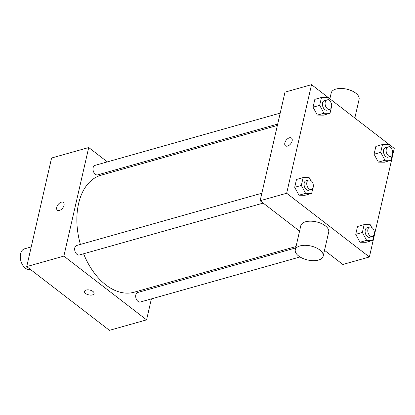 <?xml version="1.0" encoding="UTF-8"?>
<svg xmlns="http://www.w3.org/2000/svg" width="415" height="415" viewBox="0 0 415 415"><rect width="100%" height="100%" fill="white"/><g stroke="black" fill="none" stroke-linecap="round" stroke-linejoin="round"><path stroke-width="0.62" d="M31.218 246.935L24.552 248.813A10.728 6.837 74.2 0 0 20.885 260.999A10.728 6.837 74.2 0 0 30.378 269.47L30.43 269.454M151.376 298.899L146.573 319.861L109.441 330.335L26.721 266.591L51.585 158.011L88.722 147.532L107.345 161.881M64.019 205.285A4.918 2.879 127.6 0 1 61.109 209.596A4.918 2.879 127.6 0 1 57.369 210.208A4.918 2.879 127.6 0 1 58.095 204.559A4.918 2.879 127.6 0 1 63.376 202.416A4.918 2.879 127.6 0 1 64.019 205.285M146.573 319.861L63.853 256.112L26.721 266.591M63.853 256.112L88.722 147.532M277.692 124.075L97.65 174.876A4.933 3.144 -105.8 0 1 94.117 172.889A4.933 3.144 -105.8 0 1 93.136 167.681A4.933 3.144 -105.8 0 1 94.968 165.378L280.203 113.108M261.855 193.219L76.619 245.483A4.933 3.144 74.2 0 0 74.933 251.091A4.933 3.144 74.2 0 0 79.301 254.986L263.203 203.096M154.204 286.558L153.887 287.932M117.087 169.393L118.306 170.332M300.029 256.952L140.332 302.016A4.933 3.144 -105.8 0 1 136.8 300.024A4.933 3.144 -105.8 0 1 135.819 294.821A4.933 3.144 -105.8 0 1 137.65 292.513L295.719 247.911M80.406 244.414A60.803 38.756 -105.8 0 1 78.585 203.594A60.803 38.756 -105.8 0 1 101.136 175.177L277.376 125.449M296.03 246.541L134.159 292.212A60.803 38.756 -105.8 0 1 83.602 253.773M84.504 291.377A4.918 2.469 -167.1 0 0 87.046 294.318A4.918 2.469 -167.1 0 0 92.457 294.909A4.918 2.469 12.9 0 1 87.046 294.318A4.918 2.469 12.9 0 1 84.504 291.377A4.918 2.469 12.9 0 1 89.847 290.075A4.918 2.469 12.9 0 1 94.091 293.576A4.918 2.469 12.9 0 1 92.457 294.909A4.918 2.469 -167.1 0 0 94.091 293.576M63.376 202.416A4.918 2.879 -52.4 0 0 58.095 204.559A4.918 2.879 -52.4 0 0 57.374 210.208M260.132 200.73L285.001 92.146L311.53 84.665L394.25 148.409L369.381 256.989L286.661 193.245L260.132 200.73L299.563 231.114M369.381 256.989L342.857 264.474L324.514 250.338M286.661 193.245L311.53 84.665M285.484 145.847A4.918 2.879 127.6 0 1 285.349 141.562A4.918 2.879 127.6 0 1 289.437 137.801A4.918 2.879 127.6 0 1 291.486 138.05A4.918 2.879 127.6 0 1 290.765 143.704A4.918 2.879 127.6 0 1 285.484 145.841A4.918 2.879 127.6 0 1 285.349 141.562A4.918 2.879 127.6 0 1 289.431 137.801A4.918 2.879 127.6 0 1 291.486 138.055M373.894 235.222L372.701 240.425L366.066 242.298L360.002 242.23L355.728 234.33L357.523 226.491L355.728 234.33L360.002 242.23L366.632 240.363L362.357 232.457L364.152 224.624L370.221 224.686L371.669 227.363M331.212 108.082L330.018 113.29L323.384 115.157L317.319 115.095L313.045 107.189L314.84 99.356L313.045 107.189L317.319 115.095L323.949 113.222L319.675 105.322L321.469 97.484L327.539 97.551L328.986 100.228M312.863 188.192L311.67 193.395L305.041 195.268L298.971 195.2L294.697 187.3L296.492 179.467L294.697 187.3L298.971 195.2L305.601 193.333L301.332 185.427L303.121 177.594L309.191 177.662L310.638 180.333M392.242 155.111L391.049 160.32L384.415 162.187L378.35 162.125L374.076 154.219L375.871 146.386L374.076 154.219L378.35 162.125L384.98 160.252L380.705 152.352L382.5 144.513L388.57 144.581L390.017 147.258M295.288 249.794L300.813 225.667A14.307 7.174 12.9 0 1 316.36 221.864A14.307 7.174 12.9 0 1 328.706 232.052L323.176 256.185A14.307 7.174 12.9 0 1 313.377 260.677A14.307 7.174 12.9 0 1 298.624 255.982A14.307 7.174 12.9 0 1 295.288 249.794A14.307 7.174 12.9 0 1 310.835 245.996A14.307 7.174 12.9 0 1 323.176 256.185M354.82 118.026L359.1 99.341A14.307 7.174 -167.1 0 0 355.764 93.152A14.307 7.174 -167.1 0 0 341.006 88.457A14.307 7.174 -167.1 0 0 331.206 92.955L329.868 98.796M391.049 160.32L384.98 160.252M392.714 152.248L392.735 152.938M388.087 146.915L385.436 147.667A4.933 3.144 74.2 0 0 383.745 153.27A4.933 3.144 74.2 0 0 388.113 157.166L390.769 156.419A4.933 3.144 74.2 0 0 392.73 152.513A4.933 3.144 74.2 0 0 390.38 147.507A4.933 3.144 74.2 0 0 388.087 146.915A4.933 3.144 74.2 0 0 386.401 152.523A4.933 3.144 74.2 0 0 390.769 156.419M380.705 152.352L374.076 154.219M382.5 144.513L375.871 146.386M384.415 162.187L378.35 162.125M372.701 240.425L366.632 240.363M374.366 232.353L374.387 233.048M369.739 227.026L367.088 227.773A4.933 3.144 74.2 0 0 365.397 233.38A4.933 3.144 74.2 0 0 369.77 237.276L372.421 236.529A4.933 3.144 74.2 0 0 374.382 232.623A4.933 3.144 74.2 0 0 372.032 227.612A4.933 3.144 74.2 0 0 369.739 227.026A4.933 3.144 74.2 0 0 368.053 232.628A4.933 3.144 74.2 0 0 372.421 236.529M362.357 232.457L355.728 234.33M364.152 224.624L357.523 226.491M366.066 242.298L360.002 242.23M330.018 113.29L323.949 113.222M331.684 105.218L331.704 105.913M327.056 99.885L324.406 100.638A4.933 3.144 74.2 0 0 322.714 106.24A4.933 3.144 74.2 0 0 327.082 110.136L329.738 109.389A4.933 3.144 74.2 0 0 331.699 105.483A4.933 3.144 74.2 0 0 329.349 100.477A4.933 3.144 74.2 0 0 327.056 99.885A4.933 3.144 74.2 0 0 325.37 105.493A4.933 3.144 74.2 0 0 329.738 109.389M319.675 105.322L313.045 107.189M321.469 97.484L314.84 99.356M323.384 115.157L317.319 115.095M311.67 193.395L305.601 193.333M313.335 185.329L313.361 186.019M308.708 179.996L306.057 180.743A4.933 3.144 74.2 0 0 304.366 186.351A4.933 3.144 74.2 0 0 308.739 190.246L311.39 189.499A4.933 3.144 74.2 0 0 313.356 185.593A4.933 3.144 74.2 0 0 311.001 180.582A4.933 3.144 74.2 0 0 308.708 179.996A4.933 3.144 74.2 0 0 307.022 185.604A4.933 3.144 74.2 0 0 311.39 189.499M301.332 185.427L294.697 187.3M303.121 177.594L296.492 179.467M305.041 195.268L298.971 195.2"/></g></svg>
